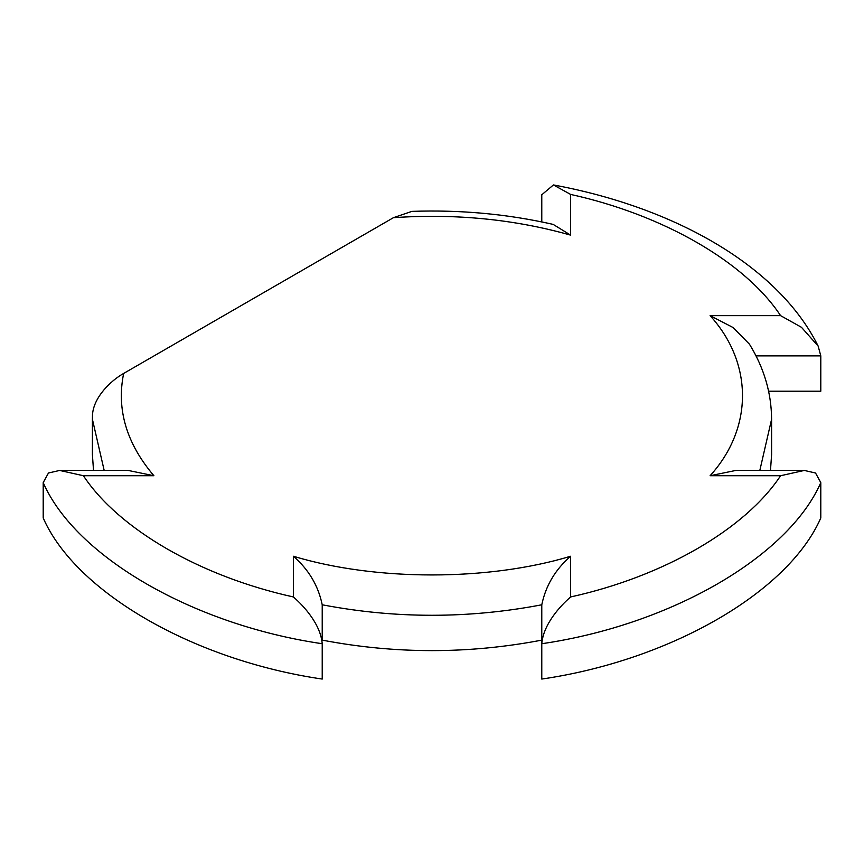 <?xml version="1.0" encoding="UTF-8"?>
<svg xmlns="http://www.w3.org/2000/svg" width="864" height="864" viewBox="0 0 864 864"><rect width="100%" height="100%" fill="white"/><g stroke="black" fill="none" stroke-linecap="round" stroke-linejoin="round"><path stroke-width="1.3" d="M92.48 414.99C93.463 397.278 110.83 380.592 123.66 373.432C116.338 409.244 126.425 443.351 153.9 475.729L83.408 475.729C118.822 529.319 200.556 576.504 293.36 596.948L293.36 556.243C308.664 569.516 318.287 585.695 322.218 604.789L322.218 640.127C395.41 654.113 468.59 654.113 541.782 640.127L541.782 679.061C670.464 660.247 788.216 592.272 820.8 517.979L820.8 482.63L815.53 473.008L804.33 470.437L735.826 470.437L710.1 475.729C753.278 428.177 753.278 363.204 710.1 315.641L780.592 315.641C745.178 262.062 663.444 214.877 570.64 194.432L570.64 235.138C514.544 219.262 455.479 213.44 393.455 217.674L411.901 211.378C460.534 209.682 507.622 214.034 553.165 224.392L570.64 235.138M804.33 470.437L780.592 475.729L710.1 475.729M759.823 470.437L771.595 419.256C771.422 392.936 764.057 367.924 749.466 344.207L733.072 327.532L710.1 315.641M768.614 391.208L820.8 391.208L820.8 355.871L818.143 346.086L801.436 327.283L780.592 315.641M541.782 221.918L541.782 194.778L553.424 184.939L570.64 194.432M153.9 475.729L128.174 470.437L59.67 470.437L48.47 473.008L43.2 482.63L43.2 517.979C75.784 592.272 193.536 660.247 322.218 679.061L322.218 643.723C193.536 624.91 75.784 556.924 43.2 482.63M83.408 475.729L59.67 470.437M770.483 470.437L771.595 454.594L771.595 419.256M104.177 470.437L92.405 419.256L92.405 454.594L93.517 470.437M293.36 556.243C375.721 581.18 488.279 581.18 570.64 556.243L570.64 596.948C559.883 606.226 543.348 624.456 541.782 643.723L541.782 604.789C468.59 618.775 395.41 618.775 322.218 604.789M123.66 373.432L393.455 217.674M570.64 556.243C555.336 569.516 545.713 585.695 541.782 604.789M293.36 596.948C304.117 606.226 320.652 624.456 322.218 643.723M820.8 355.871L756 355.871M820.8 482.63C788.216 556.924 670.464 624.91 541.782 643.723M570.64 596.948C663.444 576.504 745.178 529.319 780.592 475.729M553.424 184.939C676.858 207.846 779.004 267.192 818.143 346.086M92.502 414.256L92.405 419.256"/></g></svg>
